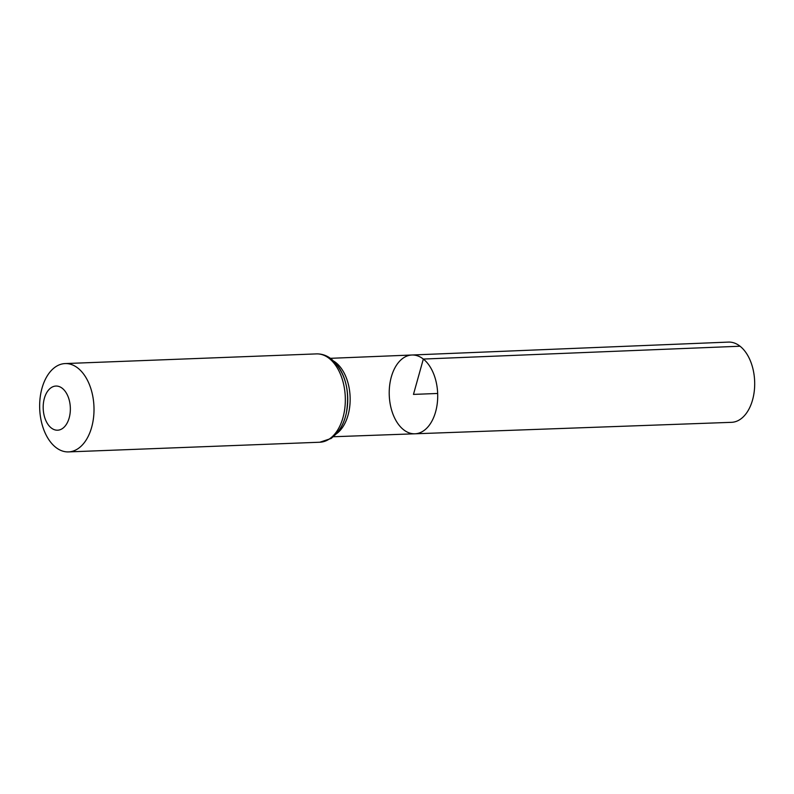 <?xml version="1.0" encoding="UTF-8"?>
<svg xmlns="http://www.w3.org/2000/svg" width="794" height="794" viewBox="0 0 794 794"><rect width="100%" height="100%" fill="white"/><g stroke="black" fill="none" stroke-linecap="round" stroke-linejoin="round"><path stroke-width="1.19" d="M423.331 359.057A39.422 24.217 -92.2 0 0 411.917 355.007A39.422 24.217 -92.2 0 0 389.259 395.323A39.422 24.217 -92.2 0 0 414.944 433.792A39.422 24.217 -92.2 0 0 437.325 402.915A39.422 24.217 -92.2 0 0 423.331 359.057A39.422 24.217 -92.2 0 0 411.917 355.007L728.426 342.095A40.147 24.664 -92.2 0 1 740.048 346.224A40.147 24.664 -92.2 0 1 754.3 390.886A40.147 24.664 -92.2 0 1 731.512 422.329L414.944 433.792A39.422 24.217 -92.2 0 0 437.325 402.915A39.422 24.217 -92.2 0 0 423.331 359.057M62.299 388.316A22.103 13.577 87.8 0 1 64.761 426.487A22.103 13.577 87.8 0 1 43.253 409.565A22.103 13.577 87.8 0 1 62.299 388.316M77.891 368.108A44.196 27.155 87.8 0 1 93.583 417.257A44.196 27.155 87.8 0 1 68.532 451.905A44.196 27.155 87.8 0 1 39.7 408.781A44.196 27.155 87.8 0 1 65.128 363.573A44.196 27.155 87.8 0 1 77.891 368.108M437.663 393.467L413.466 394.4L423.331 359.057L740.048 346.224M333.897 361.22A39.224 24.098 87.8 0 1 335.852 362.6A39.224 24.098 87.8 0 1 350.154 398.548A39.224 24.098 87.8 0 1 336.676 433.593M329.212 358.441A44.196 27.155 87.8 0 1 344.904 407.59A44.196 27.155 87.8 0 1 319.843 442.228L331.187 438.437L337.013 433.206C341.47 427.887 344.566 421.217 346.313 413.198C350.174 390.261 345.241 372.237 331.515 359.136C326.92 355.514 321.898 353.767 316.449 353.896A44.196 27.155 87.8 0 1 329.212 358.441M332.527 360.516A41.715 25.626 87.8 0 1 347.742 400.126A41.715 25.626 87.8 0 1 331.852 437.057M333.45 436.74L414.944 433.792M330.433 358.322L411.917 355.007M68.532 451.905L319.843 442.228M65.128 363.573L316.449 353.896"/></g></svg>
